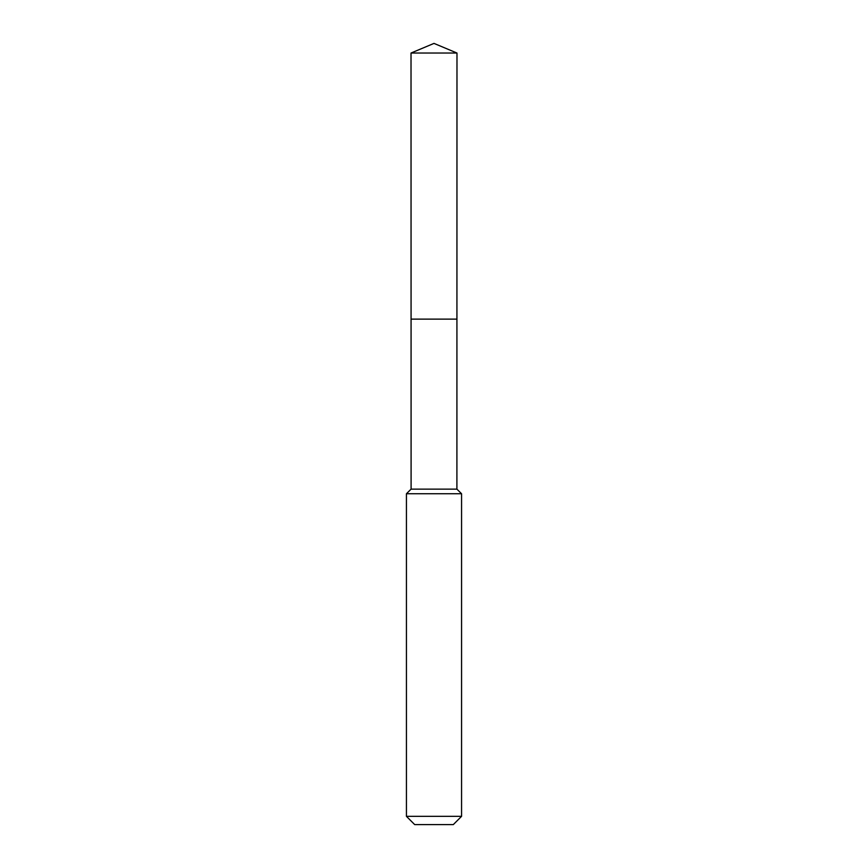 <?xml version="1.0" encoding="UTF-8"?>
<svg xmlns="http://www.w3.org/2000/svg" width="868" height="868" viewBox="0 0 868 868"><rect width="100%" height="100%" fill="white"/><g stroke="black" fill="none" stroke-linecap="round" stroke-linejoin="round"><path stroke-width="1.3" d="M411.02 53.035L411.074 319.12L456.926 319.12L456.904 489.14L411.096 489.14L411.074 319.12L456.926 319.12L456.98 53.035L411.02 53.035L434 43.4L456.98 53.035M411.096 489.14L406.43 493.74L461.57 493.74L456.904 489.14M461.57 816.332L406.43 816.332L414.698 824.6L453.302 824.6L461.57 816.332L461.57 493.74M434 319.12L456.926 319.12L456.98 53.035L434 43.4M406.43 816.332L406.43 493.74"/></g></svg>
